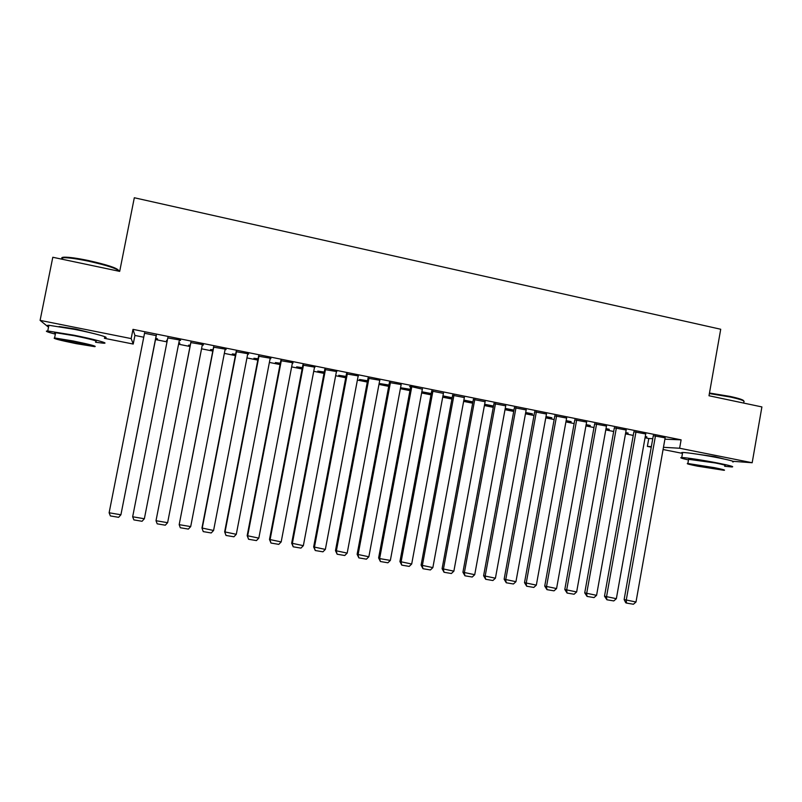 <?xml version="1.0" encoding="UTF-8"?>
<svg xmlns="http://www.w3.org/2000/svg" width="802" height="802" viewBox="0 0 802 802"><rect width="100%" height="100%" fill="white"/><g stroke="black" fill="none" stroke-linecap="round" stroke-linejoin="round"><path stroke-width="1.2" d="M59.087 326.534L75.839 329.081L95.077 333.893M691.494 453.351L715.123 456.719L724.016 458.995M664.908 439.185L681.109 439.847L132.992 329.361L134.926 335.447L143.758 337.221M155.508 339.577L167.016 341.883M178.565 344.208L190.014 346.504M201.543 348.81L212.791 351.065M224.339 353.381L235.377 355.597M246.956 357.923L257.803 360.098M269.382 362.424L280.038 364.559M291.647 366.885L302.113 368.99M313.732 371.316L324.008 373.381M335.647 375.717L345.742 377.742M357.391 380.078L367.306 382.063M378.965 384.399L388.699 386.353M400.378 388.699L409.932 390.614M421.631 392.96L431.005 394.845M442.714 397.19L451.917 399.035M463.636 401.391L472.679 403.195M484.408 405.551L493.27 407.336M505.019 409.692L513.721 411.436M525.47 413.792L534.012 415.506M545.771 417.862L554.152 419.546M565.921 421.902L574.142 423.556M585.931 425.922L593.991 427.536M605.781 429.902L613.69 431.486M625.49 433.852L633.239 435.406M645.049 437.782L648.778 438.524L647.374 446.403L651.354 446.624M134.926 335.447L133.222 344.048L104.42 338.314M48.511 327.186L40.1 320.379L131.167 338.584L133.222 344.048M682.472 453.381L663.074 449.521M651.254 447.165L647.374 446.403M40.1 320.379L52.802 257.262L119.688 271.377L134.315 197.753L720.717 329.251L708.998 395.757L761.9 406.925L752.176 462.744L733.108 461.32M179.838 343.045L178.836 342.845M179.768 343.396L178.766 343.196M167.207 340.88L166.505 340.369L167.277 340.519M180.55 340.118L167.788 337.943M180.47 340.499L179.337 340.269M212.981 350.063L210.535 349.572L213.051 349.712M226.064 349.281L213.553 347.156M225.994 349.662L225.091 349.482M257.993 359.106L253.913 358.283L258.064 358.755M270.875 358.304L258.545 356.218M270.805 358.684L270.134 358.544M302.304 367.998L296.65 366.865L302.364 367.657M314.985 367.186L302.845 365.131M345.923 376.76L338.745 375.316L345.993 376.419M358.414 375.938L346.464 373.912M388.88 385.381L380.228 383.647L388.95 385.04M401.18 384.549L389.411 382.554M431.185 393.872L421.812 391.998M421.852 391.767L431.255 393.541M443.426 393.371L431.707 391.075M472.849 402.243L463.817 400.429M472.919 401.902L463.877 400.088M485.11 401.722L473.37 399.456M512.909 409.942L513.942 410.243M512.849 410.273L505.19 408.729M513.952 410.143L505.25 408.398M526.172 409.952L514.403 407.717M551.856 417.762L546.012 416.589M551.796 418.093L545.941 416.92M566.623 418.073L554.824 415.857M590.262 425.471L586.152 424.649M590.202 425.802L586.092 424.98M606.472 426.073L594.653 423.877M628.116 433.07L625.71 432.589M628.056 433.401L625.65 432.92M645.73 433.962L633.891 431.777M648.778 438.524L652.768 438.684M665.149 437.862L653.299 435.676M646.843 436.839L645.269 436.519M646.783 437.16L645.219 436.849M626.172 430.032L614.342 427.837M609.249 429.291L606.011 428.639M609.189 429.611L605.951 428.96M586.623 422.083L574.813 419.877M571.124 421.631L566.152 420.629M571.064 421.962L566.092 420.96M546.473 414.022L534.683 411.807M532.458 413.862L525.701 412.509M532.398 414.193L525.641 412.84M505.721 405.852L493.962 403.606M493.16 406.323L484.578 404.599M493.511 406.043L484.639 404.258M464.348 397.561L452.619 395.286M452.097 398.073L442.894 396.228M452.158 397.732L442.955 395.887M422.333 389.16L410.734 386.474L378.614 557.941L379.627 558.593L390.353 560.408L422.403 388.82M410.644 386.835L409.581 386.614L410.734 386.474M410.113 389.642L400.729 387.757L410.183 389.301M379.877 380.258L368.028 378.253M367.486 381.09L359.567 379.496L367.557 380.739M336.78 371.577L324.74 369.542M324.198 372.399L317.782 371.105L324.269 372.048M293.011 362.765L280.79 360.689M292.941 363.136L292.389 363.025M280.229 363.567L275.367 362.594L280.299 363.216M248.56 353.812L236.139 351.707M248.49 354.193L247.708 354.033M235.577 354.604L232.309 353.943L235.648 354.253M203.397 344.72L190.776 342.574M203.327 345.101L202.304 344.89M190.204 345.492L188.59 345.171L190.274 345.141M156.29 335.627L144.54 333.261M155.708 338.564L157.593 338.945L155.778 338.213M132.992 329.361L131.167 338.584M681.109 439.847L679.625 448.238L752.176 462.744M663.465 447.315L679.625 448.238M665.169 437.702L635.996 602.011L624.136 599.545L625.73 602.763L626.562 603.084L626.202 600.357L655.485 435.757M653.329 435.516L624.136 599.545M635.996 602.011L633.42 604.247L626.562 603.084M645.76 433.792L616.357 598.683L604.497 596.217L606.883 599.766L606.482 597.019L635.996 431.827M633.921 431.606L604.497 596.217M616.357 598.683L613.791 600.929L606.883 599.766M626.202 429.862L596.578 595.335L584.728 592.868L587.054 596.417L586.633 593.65L616.367 427.877M614.372 427.656L584.728 592.868M596.578 595.335L594.011 597.59L587.054 596.417M709.479 393.02L730.041 396.409C739.103 398.383 743.665 399.907 743.725 400.97M743.805 402.013C745.459 401.04 740.938 399.376 730.231 397.02L709.389 393.561M724.647 466.273L731.855 466.964C734.712 466.844 730.301 465.591 718.622 463.215C704.627 460.408 685.61 457.501 681.74 457.541C679.274 457.581 681.52 458.393 688.487 459.947M732.727 461.932C735.604 461.741 731.203 460.458 719.524 458.062C705.529 455.245 686.512 452.388 682.632 452.498C681.279 452.508 681.239 452.749 682.502 453.21M688.597 459.335L715.214 462.944C723.625 464.649 726.812 465.551 724.757 465.651M714.381 467.656L687.855 463.506C685.83 463.566 689.038 464.458 697.509 466.162L723.935 470.293C725.99 470.233 722.803 469.35 714.381 467.656M700.427 466.413L717.479 469.08L711.304 467.386L694.221 464.709L700.427 466.413M62.265 258.725C61.122 257.793 61.794 257.282 64.29 257.171C69.303 257.121 77.423 258.254 88.631 260.58C107.007 264.72 116.992 267.998 118.596 270.414M119.147 271.266C117.683 268.82 107.448 265.452 88.451 261.171C76.952 258.795 68.641 257.632 63.498 257.683L61.173 259.036M95.588 342.264L103.448 343.206C110.255 343.617 93.974 339.156 73.664 335.156L47.749 330.985C44.481 330.945 47.017 331.988 55.358 334.133M104.551 337.652C111.368 337.993 95.127 333.411 74.807 329.401L48.902 325.281C46.977 325.241 46.917 325.572 48.701 326.274M55.508 333.381C54.225 332.9 54.265 332.68 55.639 332.73L74.265 335.727C91.157 339.236 98.305 341.171 95.729 341.532M73.213 340.99L54.586 337.953C52.21 338.304 59.418 340.198 76.22 343.647L94.716 346.654C97.273 346.364 90.115 344.479 73.213 340.99M75.699 343.186L87.629 345.131C89.263 344.94 84.641 343.717 73.764 341.482L61.774 339.527C60.22 339.737 64.862 340.96 75.699 343.186M606.502 425.892L576.648 591.956L564.798 589.49L567.084 593.049L566.623 590.262L596.598 423.897M594.683 423.687L564.798 589.49M576.648 591.956L574.092 594.232L567.084 593.049M586.653 421.892L556.568 588.558L544.728 586.092L546.964 589.65L546.473 586.853L576.678 419.887M574.844 419.677L544.728 586.092M556.568 588.558L554.022 590.843L546.964 589.65M566.653 417.872L536.337 585.129L524.508 582.663L526.683 586.222L526.162 583.415L556.608 415.847M554.864 415.647L524.508 582.663M536.337 585.129L533.801 587.425L526.683 586.222M546.513 413.812L515.947 581.681L504.137 579.214L506.262 582.773L505.701 579.946L536.378 411.767M534.723 411.576L504.137 579.214M515.947 581.681L513.43 583.986L506.262 582.773M526.212 409.722L495.415 578.202L483.606 575.736L485.681 579.295L485.09 576.458L516.007 407.667M514.443 407.476L483.606 575.736M495.415 578.202L492.899 580.518L485.681 579.295M505.761 405.601L474.724 574.693L462.924 572.227L464.939 575.796L464.318 572.939L495.486 403.536M494.012 403.346L462.924 572.227M474.724 574.693L472.218 577.029L464.939 575.796M485.16 401.461L453.872 571.164L442.092 568.698L444.047 572.267L443.386 569.39L474.804 399.366M473.421 399.185L442.092 568.698M453.872 571.164L451.376 573.51L444.047 572.267M464.398 397.281L432.859 567.605L421.09 565.139L422.995 568.718L422.293 565.821L453.962 395.175M452.669 394.985L421.09 565.139M432.859 567.605L430.383 569.961L422.995 568.718M443.476 393.06L411.687 564.027L399.927 561.55L401.772 565.129L401.04 562.222L432.96 390.945M431.767 390.744L399.927 561.55M411.687 564.027L409.22 566.392L401.772 565.129M411.797 386.684L379.627 558.593L380.399 561.52L378.614 557.941M390.353 560.408L387.897 562.793L380.399 561.52M401.16 384.539L368.86 556.768L357.131 554.302L358.855 557.881L358.043 554.934L390.474 382.394M389.481 382.193L357.131 554.302M368.86 556.768L366.414 559.164L358.855 557.881M379.757 380.228L347.186 553.099L335.477 550.633L337.141 554.222L336.299 551.255L368.99 378.063M368.088 377.882L335.477 550.633M347.186 553.099L344.76 555.505L337.141 554.222M358.183 375.887L325.351 549.4L313.652 546.934L315.256 550.523L314.374 547.545L347.336 373.702M346.534 373.542L313.652 546.934M325.351 549.4L322.935 551.816L315.256 550.523M336.449 371.506L303.346 545.671L291.667 543.205L293.211 546.804L292.279 543.796L325.512 369.311M324.81 369.171L291.667 543.205M303.346 545.671L300.94 548.107L293.211 546.804M314.534 367.095L281.171 541.921L269.502 539.455L270.976 543.044L270.013 540.027L303.517 364.88M302.925 364.76L269.502 539.455M281.171 541.921L278.775 544.368L270.976 543.044M292.459 362.654L258.815 538.132L247.166 535.666L248.58 539.265L247.577 536.227L281.352 360.419M280.86 360.319L247.166 535.666M258.815 538.132L256.44 540.588L248.58 539.265M270.204 358.173L236.289 534.312L224.65 531.856L226.004 535.455L224.961 532.398L259.016 355.918M258.625 355.837L224.65 531.856M236.289 534.312L233.923 536.789L226.004 535.455M247.778 353.652L213.583 530.473L201.964 528.007L203.247 531.606L202.154 528.538L236.5 351.386M236.209 351.326L201.964 528.007M213.583 530.473L211.227 532.959L203.247 531.606M225.172 349.101L190.696 526.593L179.177 524.648L213.623 346.775M213.803 346.815L179.177 524.648L180.3 527.736L188.35 529.089L190.696 526.593M202.385 344.509L167.618 522.683L156.009 520.719L190.856 342.193M190.926 342.203L156.009 520.719L157.182 523.826L165.292 525.2L167.618 522.683M179.417 339.888L144.36 518.744L132.661 516.769L167.859 337.562M144.36 518.744L142.054 521.28L133.874 519.896L132.661 516.769M156.26 335.226L120.912 514.774L156.36 335.246M144.611 332.88L109.122 512.779L120.912 514.774L118.616 517.32L110.375 515.927L109.122 512.779M681.74 457.541L682.632 452.498M688.677 458.864L687.855 463.506M64.29 257.171L63.498 257.683M47.749 330.985L48.902 325.281M55.639 332.73L54.586 337.953M62.165 259.236L62.466 257.753"/></g></svg>

